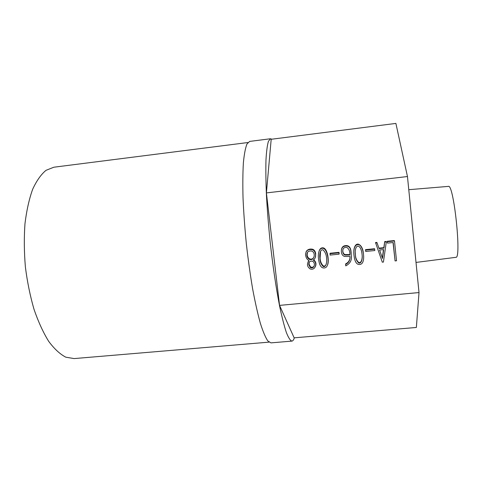 <?xml version="1.0" encoding="UTF-8"?>
<svg xmlns="http://www.w3.org/2000/svg" width="482" height="482" viewBox="0 0 482 482"><rect width="100%" height="100%" fill="white"/><g stroke="black" fill="none" stroke-linecap="round" stroke-linejoin="round"><path stroke-width="0.72" d="M395.077 260.913L393.198 242.518L387.492 243.109L387.317 242.687L387.173 241.289L394.282 240.554L394.499 240.964L396.517 260.768L395.077 260.913L393.035 242.536M365.663 250.995L365.519 249.646L374.574 248.724L374.821 250.532L365.718 251.453L365.663 250.995M353.824 251.821C353.649 248.845 355.053 243.44 358.403 244.169C361.38 245.392 363.079 248.826 363.5 254.472M345.588 264.419C348.727 262.889 350.185 260.244 349.956 256.49L344.582 256.46C342.744 255.846 341.678 254.394 341.383 252.104C341.16 247.621 343.124 245.627 347.275 246.115C351.613 247.429 350.727 252.562 351.378 256.671C351.667 260.774 349.787 263.835 345.745 265.871L345.642 263.889C348.149 262.684 349.607 260.672 350.01 257.858M341.461 249.519C342.081 246.501 344.034 245.224 347.323 245.681C352.089 247.037 350.836 253.9 351.414 257.611M407.465 176.539L395.891 123.416L271.191 139.28L266.401 192.908L407.465 176.539L419.015 292.562L416.364 327.465L294.134 337.834L279.554 305.383L419.015 292.562M266.401 192.908L279.554 305.383M375.508 242.536L376.888 242.41L378.93 248.158L383.835 247.658L384.702 241.59L386.13 241.44L386.305 241.85L383.419 262.063L382.31 262.178L375.508 242.536M313.668 259.768C315.873 261.612 316.481 263.817 315.487 266.389M308.088 261.798L308.908 260.479M306.178 251.477C307.709 249.381 309.866 248.646 312.667 249.266C314.427 249.953 315.445 251.514 315.728 253.948L315.288 257.515M319.361 250.405C320.162 248.441 321.452 247.591 323.229 247.85C327.736 248.802 329.14 260.87 327.748 264.479M330.086 253.255L339.009 252.351L339.153 253.689L339.063 254.165L330.098 255.074L330.086 253.255M247.887 142.533L53.87 167.212L46.025 170.321C41.018 174.46 36.554 180.798 32.631 189.348C29.143 199.096 26.594 210.544 24.974 223.684C23.986 237.542 24.124 251.972 25.383 266.98C27.293 281.916 30.173 296.056 34.041 309.408C38.367 321.916 43.26 332.574 48.712 341.383C54.333 348.92 60.027 354.186 65.787 357.18L74.108 358.584L268.998 342.142M270.529 138.75L249.646 141.413L246.971 143.979C245.422 147.86 244.223 154.113 243.386 162.723C242.795 172.646 242.675 184.437 243.03 198.096C243.669 212.574 244.766 227.751 246.326 243.615C248.116 259.461 250.218 274.529 252.622 288.82C255.135 302.256 257.719 313.758 260.37 323.338C262.991 331.586 265.468 337.442 267.799 340.919L270.944 342.871L291.929 341.105C290.303 340.617 288.447 337.755 286.362 332.514C284.175 325.868 281.91 316.969 279.554 305.805C276.023 287.658 272.685 265.004 270.071 241.108C268.48 225.16 267.269 209.923 266.45 195.391C265.871 181.69 265.715 169.875 265.974 159.946C266.462 151.336 267.287 145.106 268.444 141.25L270.529 138.75L271.818 139.202M294.339 337.816L294.183 338.28C293.544 340.069 292.797 341.009 291.929 341.105M408.772 189.697L448.429 186.383C453.761 183.793 461.684 258.738 455.93 257.322L416.014 262.431M379.575 250.001L382.365 258.009L383.443 249.61M382.515 258.509L383.654 249.592L379.551 250.007L382.365 258.009M375.623 242.952L377.008 242.826L376.888 242.41M377.008 242.826L378.93 248.158M379.057 248.604L383.991 248.103L383.835 247.658M383.991 248.103L384.702 241.59M384.865 242L386.305 241.85M315.511 254.418C315.933 256.749 315.168 258.653 313.222 260.129C317.903 262.612 315.463 270.998 310.119 268.902C306.992 266.594 306.642 263.811 309.058 260.551C307.064 259.659 305.889 257.683 305.54 254.629C305.769 250.616 308.064 248.977 312.432 249.712C314.204 250.405 315.228 251.972 315.511 254.418L315.728 253.948M306.871 255.406C307.088 257.286 308.046 258.647 309.745 259.497C314.541 260.913 315.999 252.267 311.601 251.02C308.293 250.658 306.715 252.116 306.871 255.406M307.48 252.339L307.13 254.93C307.353 256.798 308.305 258.153 309.992 258.997C311.685 259.43 312.999 258.834 313.939 257.207M308.793 264.732L310.366 267.546C314.541 269.45 315.915 262.473 312.312 261.16C309.836 260.895 308.667 262.088 308.793 264.732M309.251 262.232L309.046 264.208L310.607 267.004C312.167 267.588 313.384 267.233 314.252 265.931M319.921 258.557C320.024 261.822 321.108 264.461 323.175 266.486C326.145 267.637 326.995 261.696 326.609 259.123C326.603 255.267 325.398 252.17 322.988 249.827C319.777 249.122 319.427 255.629 319.921 258.557M320.554 251.176L320.12 258.063C320.217 261.31 321.295 263.937 323.35 265.944C324.651 266.371 325.615 265.763 326.254 264.106M318.524 258.683C317.885 254.731 318.644 247.652 323.054 248.29C326.615 249.08 328.369 257.069 328.085 262.015C327.652 266.751 325.796 268.667 322.518 267.751C320.44 266.871 319.108 263.853 318.524 258.683M329.947 253.731L338.918 252.815L339.009 252.351M338.918 252.815L339.063 254.165M342.841 249.809L342.859 251.453C343.154 253.177 343.907 254.225 345.13 254.592L349.745 254.55M349.793 255.02C350.119 251.622 349.173 249.116 346.962 247.501C343.967 247.007 342.575 248.477 342.792 251.917C343.088 253.646 343.847 254.701 345.076 255.074L349.793 255.02M355.385 254.978C355.469 258.376 356.596 261.051 358.765 263.009C361.783 263.919 362.518 257.936 362.151 255.382C361.934 252.387 361.114 247.447 358.439 246.145C355.234 245.651 354.921 252.056 355.385 254.978M355.246 252.14L355.385 254.496C355.469 257.876 356.59 260.539 358.747 262.485C361.783 263.497 362.494 257.358 362.115 254.858M353.963 255.105C353.378 251.176 354.059 244.247 358.421 244.597C362.036 245.115 363.874 252.917 363.645 258.063C363.338 262.949 361.536 265.04 358.24 264.341C355.975 263.618 354.547 260.539 353.963 255.105M365.718 251.453L365.519 249.646M365.579 250.104L374.677 249.176M387.492 243.109L387.173 241.289M387.347 241.699L394.499 240.964M342.792 251.917L342.859 251.453M312.661 249.224L312.426 249.67M309.745 259.449L309.992 258.948M310.402 267.456L310.643 266.914M323.175 266.486L323.35 265.95M323.067 248.296L323.199 247.971M347.323 245.681L347.275 246.115M345.13 254.592L345.076 255.074M358.765 263.009L358.747 262.485M358.385 244.591L358.379 244.278"/></g></svg>

